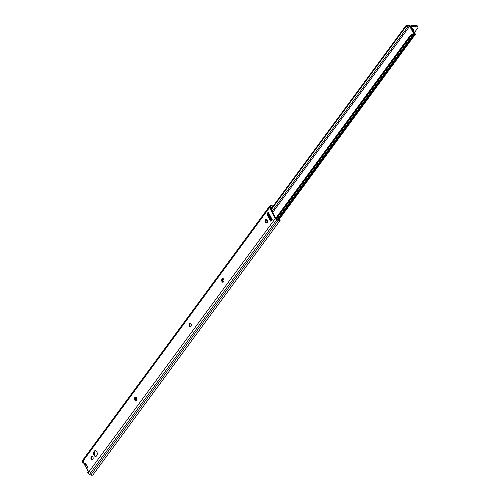 <?xml version="1.0" encoding="UTF-8"?>
<svg xmlns="http://www.w3.org/2000/svg" width="500" height="500" viewBox="0 0 500 500"><rect width="100%" height="100%" fill="white"/><g stroke="black" fill="none" stroke-linecap="round" stroke-linejoin="round"><path stroke-width="0.75" d="M271.025 206.15A1.688 1.05 -143.7 0 1 271.969 205.981L271.588 205.25A2.606 1.625 36.3 0 0 270.344 205.544L269.587 206.206A1.981 1.231 36.3 0 0 269.469 206.331A1.981 1.231 36.3 0 0 269.506 207.569L275.275 218.512A1.981 1.231 36.3 0 0 276.756 219.812L278.163 220.387A2.606 1.625 36.3 0 0 279.662 220.569L279.281 219.844A1.688 1.05 -143.7 0 1 278.2 219.756L276.625 219.112A0.737 0.456 -143.7 0 1 276.075 218.631L270.15 207.394A0.737 0.456 -143.7 0 1 270.181 206.887L271.025 206.15L270.138 207.362M270.887 208.794L272.638 206.419L271.969 205.981M271.588 205.25L272.506 206.394M279.488 219.744L280.106 220.481M269.506 207.569L82.169 462.188L82.5 462.812L83.4 462.544M82.169 462.188A1.981 1.231 -143.7 0 1 82.131 460.95A1.981 1.231 -143.7 0 1 82.244 460.825M82.5 462.812L83.35 461.656L84.856 464.506L85.606 463.488L87.706 467.475L86.956 468.494A1.288 0.619 152.2 0 0 86.831 468.725L84.725 464.738L85.406 464.706L85.894 464.038M88.212 471.675L83.225 462.212A1.288 0.619 -27.8 0 1 83.35 461.656M276.756 219.812L89.419 474.425A1.981 1.231 -143.7 0 1 87.938 473.125L87.606 472.5L88.456 471.337L86.956 468.494M92.788 459.588A1.837 1.131 -92.3 0 0 93.088 457.531A1.837 1.131 -92.3 0 0 91.962 456.331A1.837 1.131 -92.3 0 0 91.287 456.744A1.837 1.131 -92.3 0 0 90.988 458.8A1.837 1.131 -92.3 0 0 92.112 460A1.837 1.131 -92.3 0 0 92.788 459.588M136.387 400.331A1.837 1.131 -92.3 0 0 136.681 398.275A1.837 1.131 -92.3 0 0 135.562 397.075A1.837 1.131 -92.3 0 0 134.881 397.488A1.837 1.131 -92.3 0 0 134.588 399.544A1.837 1.131 -92.3 0 0 135.706 400.744A1.837 1.131 -92.3 0 0 136.387 400.331M190.881 326.262A1.837 1.131 -92.3 0 0 191.181 324.206A1.837 1.131 -92.3 0 0 190.062 323.006A1.837 1.131 -92.3 0 0 189.381 323.419A1.837 1.131 -92.3 0 0 189.088 325.475A1.837 1.131 -92.3 0 0 190.206 326.675A1.837 1.131 -92.3 0 0 190.881 326.262M223.581 281.825A1.837 1.131 -92.3 0 0 223.881 279.762A1.837 1.131 -92.3 0 0 222.756 278.562A1.837 1.131 -92.3 0 0 222.081 278.975A1.837 1.131 -92.3 0 0 221.781 281.031A1.837 1.131 -92.3 0 0 222.906 282.231A1.837 1.131 -92.3 0 0 223.581 281.825M96.644 455.812A2.938 1.812 -92.3 0 0 97.119 452.519A2.938 1.812 -92.3 0 0 95.325 450.6A2.938 1.812 -92.3 0 0 94.244 451.256A2.938 1.812 -92.3 0 0 93.763 454.55A2.938 1.812 -92.3 0 0 95.562 456.469A2.938 1.812 -92.3 0 0 96.644 455.812M267.488 213.113L268.238 212.087L272.288 219.781L270.788 221.112A0.737 0.456 87.7 0 1 270.319 220.863L267.244 215.037A0.737 0.456 87.7 0 1 267.169 214.25L267.488 213.113L268.206 213.081L267.894 214.225A0.737 0.456 -92.3 0 0 267.969 215.006L267.244 215.037M267.181 222.569A1.837 1.131 -92.3 0 0 267.481 220.506A1.837 1.131 -92.3 0 0 266.356 219.306A1.837 1.131 -92.3 0 0 265.681 219.719A1.837 1.131 -92.3 0 0 265.381 221.775A1.837 1.131 -92.3 0 0 266.506 222.975A1.837 1.131 -92.3 0 0 267.181 222.569M92.325 456.413A1.837 1.131 -92.3 0 0 92.006 456.712A1.837 1.131 -92.3 0 0 91.65 458.488A1.837 1.131 -92.3 0 0 92.469 459.888M135.925 397.156A1.837 1.131 -92.3 0 0 135.606 397.456A1.837 1.131 -92.3 0 0 135.25 399.231A1.837 1.131 -92.3 0 0 136.069 400.631M190.425 323.088A1.837 1.131 -92.3 0 0 190.106 323.387A1.837 1.131 -92.3 0 0 189.75 325.163A1.837 1.131 -92.3 0 0 190.562 326.562M223.125 278.644A1.837 1.131 -92.3 0 0 222.8 278.944A1.837 1.131 -92.3 0 0 222.45 280.719A1.837 1.131 -92.3 0 0 223.263 282.125M95.688 450.644A2.938 1.812 -92.3 0 0 94.963 451.231A2.938 1.812 -92.3 0 0 94.425 454.244A2.938 1.812 -92.3 0 0 95.919 456.4M267.969 215.006L271.038 220.831A0.737 0.456 -92.3 0 0 271.131 220.969M266.719 219.387A1.837 1.131 -92.3 0 0 266.4 219.688A1.837 1.131 -92.3 0 0 266.05 221.462A1.837 1.131 -92.3 0 0 266.863 222.869M272.044 220.113L268.106 212.65A1.288 0.619 -27.8 0 1 268.238 212.087M89.419 474.425L90.825 475A2.606 1.625 36.3 0 0 93.025 474.75L280.1 220.494M269.669 215.613L269.094 216.394L271.438 220.844M267.562 221.019L267.444 221.181A1.469 0.912 -143.7 0 1 267.312 220.825L266.925 220.65A0.737 0.456 36.3 0 1 266.413 220.181L267.425 222.1M271.637 220.662L269.094 216.394M269.788 215.831L269.381 216.381M266.962 220.669L267.519 221.725M276.125 218.713L410.656 35.875L412.425 34.787A1.688 1.05 -143.7 0 1 413 34.913A1.65 1.031 36.3 0 0 413.669 35.031L413.762 35.025A1.65 1.031 36.3 0 0 414.419 34.725A1.65 1.031 36.3 0 0 414.387 33.694L410.45 26.231A1.65 1.031 36.3 0 0 408.475 25L408.387 25.006A1.65 1.031 36.3 0 0 407.863 25.169A1.688 1.05 -143.7 0 1 407.444 25.331L406.05 25.488L271.012 209.019M271.306 209.587L405.838 26.744L407.819 26.05A2.606 1.625 36.3 0 0 408.581 25.75A0.737 0.456 -143.7 0 1 409.706 26.212L413.688 33.769A0.737 0.456 -143.7 0 1 413.088 34.3A2.606 1.625 36.3 0 0 412.05 34.075L410.363 35.325L275.831 218.169M405.838 26.744L405.55 26.188L406.05 25.488M411.362 35.475L276.363 218.956M405.55 26.188L271.019 209.031M414.487 32.494L417.506 28.388A3.675 1.762 152.2 0 0 417.869 26.794A3.675 1.762 152.2 0 0 416.325 26.194L415.95 25.481L411.188 25.669A1.288 0.8 36.3 0 0 410.675 25.906A1.288 0.8 36.3 0 0 410.7 26.706L414.531 34.456M416.325 26.194L411.419 26.45L415.406 34.225L278.794 219.9M414.681 34.256L415.406 34.225M412.644 28.988A1.212 0.581 -27.8 0 1 412.887 28.956A1.212 0.581 -27.8 0 1 413.4 29.156A1.212 0.581 -27.8 0 1 413.106 29.875M415.95 25.481A3.675 1.762 -27.8 0 1 417.494 26.081L417.869 26.794M275.275 218.512L87.938 473.125M267.894 214.225L267.169 214.25M271.038 220.831L270.319 220.863M278.163 220.387L90.825 475M268.369 213.137L268.081 213.531M268.812 213.981L268.006 215.075M268.5 216.025L269.312 214.925M268.725 216.444L269.531 215.344M266.413 220.181L266.913 219.513M266.925 220.65L267.331 220.087M407.819 26.05L407.444 25.331M412.425 34.787L412.05 34.075M410.656 35.875L410.363 35.325M408.581 25.75L272.144 211.181M409.706 26.212L272.756 212.338M269.956 216.144L269.55 216.7M413.688 33.769L413.263 34.35M413 34.913L277.275 219.375M413.669 35.031L277.856 219.613M413.762 35.025L277.925 219.644M272.375 205.819L272.638 206.319M269.469 206.331L82.131 460.95M414.419 34.725L278.263 219.775M410.444 26.219L410.675 25.906"/></g></svg>

